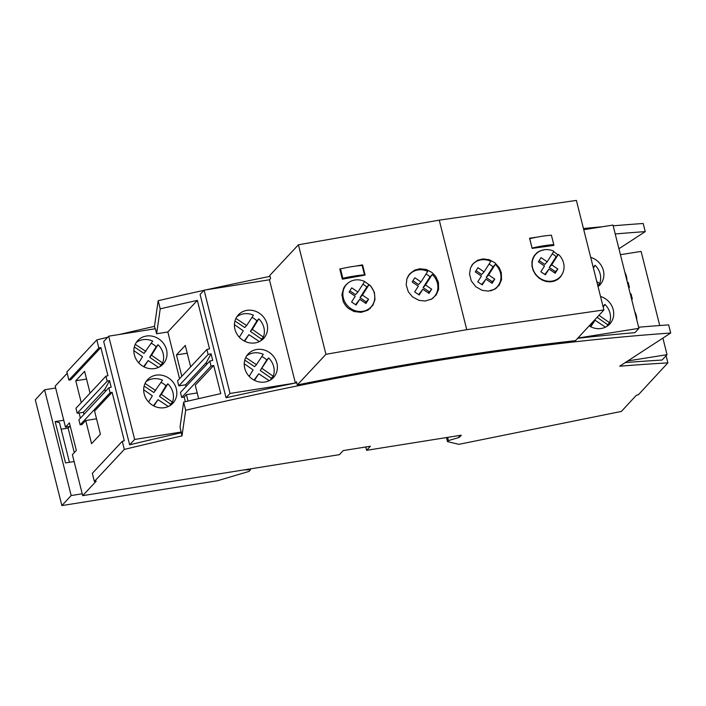 <?xml version="1.0" encoding="UTF-8"?>
<svg xmlns="http://www.w3.org/2000/svg" width="706" height="706" viewBox="0 0 706 706"><rect width="100%" height="100%" fill="white"/><g stroke="black" fill="none" stroke-linecap="round" stroke-linejoin="round"><path stroke-width="1.06" d="M471.961 265.147L472.808 264.22A16.617 15.144 42.8 0 1 490.802 261.344L484.095 271.881L477.944 267.698L475.262 271.898L481.421 276.081L477.759 281.835L482.26 284.889L485.922 279.135L492.082 283.318L494.756 279.117L488.596 274.934L495.303 264.397L492.885 267.009L486.178 277.546L492.338 281.729L494.756 279.117M476.047 270.663L481.686 274.493L484.095 271.881M481.73 284.536L485.922 279.135M552.913 245.529L553.778 244.603L551.412 235.213A41.548 9.955 165.9 0 0 529.765 238.672L532.059 248.124M557.74 279.479A16.617 15.144 42.8 0 0 557.881 279.329L560.299 276.717A16.617 15.144 42.8 0 0 558.393 254.319L551.686 264.856L549.268 267.468L555.428 271.651L557.846 269.039L551.686 264.856M539.146 260.585L544.776 264.415L547.185 261.802L541.034 257.619L538.351 261.82L544.511 266.003L540.849 271.757L545.35 274.81L549.012 269.057L555.172 273.24L557.846 269.039M549.012 269.057L544.82 274.457M554.642 272.887L555.428 271.651M558.393 254.319L555.975 256.931L549.268 267.468M534.477 255.351A16.953 15.444 -137.2 0 1 535.554 254.522M552.216 253.904A16.953 15.444 -137.2 0 1 556.187 256.71M559.946 277.087A16.953 15.444 -137.2 0 1 559.02 278.482M603.904 309.943L466.763 329.676L325.943 354.306L297.314 384.946A930.561 222.919 165.9 0 1 575.496 340.654L603.904 309.943L576.396 200.416L439.256 220.14L298.426 244.779L269.807 275.411L270.592 278.543L269.445 279.77L295.382 383.04A930.561 222.919 -14.1 0 1 296.767 382.758M472.808 264.22A16.617 15.144 42.8 0 0 471.502 265.88M490.485 290.828A16.617 15.144 42.8 0 0 497.209 286.795A16.617 15.144 42.8 0 0 495.303 264.397M491.552 282.965L492.338 281.729M489.046 264.097A16.953 15.444 -137.2 0 1 493.026 266.859M497.236 286.768A16.953 15.444 -137.2 0 1 496.45 288.083M501.313 272.648L499.168 267.592L494.844 262.738L489.249 259.72L483.036 258.899L477.83 260.179L473.311 263.426L470.531 267.892L469.516 273.875L471.264 280.847L475.773 286.707L482.119 290.307L488.34 291.11L494.738 289.231L499.23 285.145L501.534 279.691L501.313 272.648M536.613 237.216L529.562 238.204L532.13 248.397L553.883 245.397L553.698 244.673M359.998 297.703L366.158 301.886L368.576 299.273L362.416 295.09L369.123 284.553L366.705 287.165L359.998 297.703L362.416 295.09M486.178 277.546L488.596 274.934M557.952 254.795L553.636 251.671M544.3 249.765L539.958 250.904L537.169 252.563L534.354 255.519L532.792 258.475L531.953 261.785L531.98 266.188L533.189 270.522L535.51 274.528L538.74 277.873L542.296 280.132L546.329 281.535L550.442 281.87L554.351 281.147L557.846 279.399L560.661 276.743L562.735 273.045M348.596 282.621L345.878 284.933L343.716 287.96L341.898 294.702L343.248 301.718L345.622 305.663L348.226 308.301L354.015 311.522L361.145 312.361L367.764 310.252L372.9 305.248L374.983 299.529L374.409 292.452L370.818 286.089L364.614 281.517L357.916 292.037L351.756 287.854L349.082 292.055L355.242 296.238L351.579 301.991L356.08 305.045L359.742 299.291L365.902 303.474L368.576 299.273M349.867 290.819L355.506 294.649L357.916 292.037M553.778 244.603A41.548 9.955 165.9 0 0 532.121 248.062M298.426 244.779L325.943 354.306M297.314 384.946L296.529 381.814L295.382 383.04A930.561 222.919 -14.1 0 0 226.044 397.752L230.041 393.445L295.382 383.04M533.754 256.463L535.898 254.142A16.617 15.144 42.8 0 1 553.892 251.265L547.185 261.802M355.55 304.692L359.742 299.291M355.736 266.1L362.566 264.874L365.126 275.075L342.348 279.188L339.78 268.986L341.404 268.695M438.417 282.276L435.752 276.47L431.895 272.437L426.23 269.489L419.92 268.765L414.625 270.142L409.78 273.751L406.894 278.817L406.188 284.915L408.324 291.825L412.463 296.811L418.879 300.324L425.188 301.03L431.684 299.035L436.255 294.861L438.62 289.336L438.417 282.276M368.205 309.987A16.617 15.144 42.8 0 0 368.611 309.563L371.029 306.951A16.617 15.144 42.8 0 0 369.123 284.553M364.623 281.5A16.617 15.144 42.8 0 0 346.628 284.377A16.617 15.144 42.8 0 0 348.543 306.783A16.617 15.144 42.8 0 0 371.029 306.951A16.953 15.444 -137.2 0 1 369.962 308.69M535.898 254.142A16.617 15.144 42.8 0 0 537.813 276.549A16.617 15.144 42.8 0 0 560.299 276.717M365.373 303.121L366.158 301.886M428.463 293.043L431.666 289.195L425.506 285.012L423.088 287.624L429.795 277.087L432.213 274.475A16.617 15.144 42.8 0 1 434.119 296.873A16.617 15.144 42.8 0 1 430.766 299.52M412.957 280.741L418.596 284.571L421.005 281.959L427.712 271.422A16.617 15.144 42.8 0 0 409.718 274.299A16.617 15.144 42.8 0 0 406.718 279.417M421.005 281.959L414.846 277.776L412.172 281.976L418.331 286.159L414.669 291.913L419.17 294.967L422.832 289.213L428.992 293.396L431.666 289.195M423.088 287.624L429.248 291.807M418.64 294.614L422.832 289.213M344.987 286.001A16.953 15.444 -137.2 0 1 345.631 285.453M362.866 284.253A16.953 15.444 -137.2 0 1 366.838 287.015M425.506 285.012L432.213 274.475M364.111 275.261L364.499 274.837L362.143 265.447A41.548 9.955 165.9 0 0 340.495 268.907L342.851 278.288L342.278 278.914M364.499 274.837A41.548 9.955 165.9 0 0 342.851 278.288M362.566 264.874L362.028 265.456M340.495 268.907L339.921 269.524M433.766 297.244A16.953 15.444 -137.2 0 1 433.36 297.906M408.668 275.208A16.953 15.444 -137.2 0 1 409.374 274.678M426.036 274.06A16.953 15.444 -137.2 0 1 430.007 276.867M269.445 279.77L204.105 290.175L200.098 294.473L226.044 397.752M204.105 290.175L230.041 393.445M577.896 338.059L638.921 328.343L634.923 332.641A930.561 222.919 165.9 0 0 577.684 338.289M211.041 366.061L181.707 397.46L180.454 392.448L209.788 361.057L211.041 366.061A930.561 222.919 -14.1 0 1 213.706 365.47L220.775 393.63A930.561 222.919 -14.1 0 0 183.639 402.111L185.687 410.248A930.561 222.919 165.9 0 1 670.7 333.02L668.653 324.884A930.561 222.919 -14.1 0 0 638.639 327.213M631.561 299.044A930.561 222.919 -14.1 0 1 632.329 298.982L631.067 293.978A930.561 222.919 -14.1 0 0 630.308 294.04M628.658 287.466A930.561 222.919 -14.1 0 1 629.417 287.404L628.163 282.4A930.561 222.919 -14.1 0 0 627.396 282.462M615.217 233.951A930.561 222.919 -14.1 0 1 645.231 231.621L643.184 223.484A930.561 222.919 -14.1 0 0 613.17 225.814M160.218 308.849A930.561 222.919 -14.1 0 1 197.353 300.377L167.834 331.97L156.626 333.753L160.218 308.849L158.17 300.712A930.561 222.919 -14.1 0 1 203.963 290.316M205.993 289.875A930.561 222.919 -14.1 0 1 270.045 276.355M583.456 228.515A930.561 222.919 -14.1 0 1 602.421 226.75M206.69 364.367L206.267 362.672L185.599 384.796L178.803 385.873L208.138 354.483L206.876 349.479A930.561 222.919 -14.1 0 1 209.541 348.879L197.353 300.377M208.138 354.483A930.561 222.919 -14.1 0 1 211.059 353.83L212.709 360.404A930.561 222.919 -14.1 0 0 209.788 361.057M638.921 328.343L612.985 225.064L583.756 229.724M600.524 296.467A17.279 15.744 -137.1 0 1 613.205 309.652A17.279 15.744 -137.1 0 1 609.79 323.975A17.279 15.744 -137.1 0 1 601.221 328.484A17.279 15.744 -137.1 0 1 589.175 325.863M590.693 257.346A17.279 15.744 -137.1 0 1 599.968 284.862A17.279 15.744 -137.1 0 1 598.044 286.592M598.944 315.308L609.516 322.695A17.279 15.744 -137.1 0 0 604.918 304.41L603.03 306.448M609.516 322.695L607.645 324.698A17.279 15.744 -137.1 0 1 606.886 326.375M605.51 327.143L595.07 320.233L590.357 326.56M597.082 317.321L607.645 324.698M604.918 304.41L603.215 307.181M595.07 320.233L590.772 326.772M593.225 267.3L595.096 265.288L593.384 268.059M596.773 281.535L599.685 283.574L597.823 285.586M595.096 265.288A17.279 15.744 -137.1 0 1 599.685 283.574M185.687 410.248L181.98 435.911A930.561 222.919 -14.1 0 0 124.309 449.422L122.27 441.285A930.561 222.919 -14.1 0 1 124.309 440.791L112.122 392.289L94.586 411.06L100.402 434.216L91.568 443.668L85.753 420.511L81.993 424.535L80.14 424.827L110.083 392.783L108.83 387.779A930.561 222.919 -14.1 0 1 111.195 387.197L109.545 380.631L104.832 389.341L83.414 412.269L79.081 412.957L80.405 418.199M447.613 437.376L448.425 440.606L459.262 437.402L461.309 435.187L366.626 450.313L370.376 446.254L343.195 450.587L339.427 454.655L82.69 495.656L96.219 481.174L94.366 481.474L124.309 449.422M448.425 440.606L447.489 441.612L458.891 444.321L621.386 411.421L636.433 395.166L638.286 394.866L667.885 362.875A930.561 222.919 165.9 0 0 619.674 366.22L670.7 333.02M185.351 401.714L184.178 397.063L181.707 397.46M184.178 397.063L186.437 394.645L197.212 392.942M198.642 398.634L195.271 385.194L213.706 365.47M188.052 401.079L186.437 394.645M183.639 402.111L180.048 427.015L181.98 435.911M206.267 362.672L211.059 353.83M178.803 385.873L177.541 380.869L206.876 349.479M179.571 378.698L167.834 331.97M181.821 376.289L176.456 354.906L185.29 345.455L190.655 366.838M176.341 388.874A17.279 15.744 -137.1 0 1 172.917 403.197A17.279 15.744 -137.1 0 1 164.357 407.706A17.279 15.744 -137.1 0 1 144.192 393.992A17.279 15.744 -137.1 0 1 147.607 379.66A17.279 15.744 -137.1 0 1 163.995 375.795A17.279 15.744 -137.1 0 1 176.341 388.874M146.354 336.038A17.279 15.744 -137.1 0 1 164.507 344.916A17.279 15.744 -137.1 0 1 163.095 364.084A17.279 15.744 -137.1 0 1 154.526 368.585A17.279 15.744 -137.1 0 1 136.373 359.707A17.279 15.744 -137.1 0 1 137.785 340.548A17.279 15.744 -137.1 0 1 146.354 336.038M156.626 333.753L155.364 328.749L108.715 336.171L134.652 439.45L181.301 432.019M186.022 386.482L185.599 384.796M172.458 402.111L161.374 394.372L167.86 383.826A17.279 15.744 -137.1 0 1 172.935 392.527A17.279 15.744 -137.1 0 1 172.458 402.111L170.587 404.123A17.279 15.744 -137.1 0 1 169.899 405.676M168.355 406.497L158.012 399.658L153.449 405.756M161.374 394.372L159.503 396.384L170.587 404.123M159.503 396.384L165.998 385.838A17.279 15.744 -137.1 0 0 161.065 382.396M144.139 386.103L153.846 392.536L162.512 380.19A17.279 15.744 -137.1 0 0 146.071 381.646M167.86 383.826L165.998 385.838M145.065 383.473L155.717 390.524M148.56 401.97L152.355 395.81L143.68 389.747M158.012 399.658L153.855 405.968M136.24 342.525A17.279 15.744 -137.1 0 1 142.947 339.701A17.279 15.744 -137.1 0 1 152.69 341.069L144.024 353.415L134.316 346.99M158.523 367.385L148.189 360.537L143.627 366.643M151.552 355.25L162.636 362.999A17.279 15.744 -137.1 0 0 158.038 344.713L151.552 355.25L149.681 357.262L160.765 365.002A17.279 15.744 -137.1 0 1 160.077 366.555M149.681 357.262L156.167 346.717A17.279 15.744 -137.1 0 0 151.234 343.275M148.189 360.537L144.033 366.855M158.038 344.713L156.167 346.717M162.636 362.999L160.765 365.002M135.234 344.351L145.895 351.403M138.738 362.858L142.533 356.689L133.858 350.626M108.715 336.171L103.694 341.545L129.639 444.824L134.652 439.45M129.639 444.824A930.561 222.919 -14.1 0 1 181.195 432.778M176.456 354.906L187.231 353.194M155.073 328.793L154.473 326.375L158.17 300.712M79.081 412.957L77.228 413.248L107.171 381.205L105.918 376.192A930.561 222.919 -14.1 0 1 107.956 375.698L100.879 347.537A930.561 222.919 -14.1 0 0 98.84 348.032L96.801 339.895A930.561 222.919 -14.1 0 1 107.691 337.265M119.552 334.45A930.561 222.919 -14.1 0 1 154.473 326.375M107.171 381.205A930.561 222.919 -14.1 0 1 109.545 380.631M110.083 392.783A930.561 222.919 -14.1 0 1 112.122 392.289M94.366 481.474L92.327 473.338L122.27 441.285M666.085 355.718L667.885 362.875M621.598 254.513A930.561 222.919 165.9 0 0 620.397 254.592M67.185 373.271L55.183 386.129L65.473 427.121L69.426 422.903L76.336 450.437L72.391 454.664L82.69 495.656M96.801 339.895L66.858 371.938L68.897 380.075L70.75 379.784L100.879 347.537M618.933 248.741L645.231 231.621M659.731 325.528L641.11 251.407L620.424 254.698M627.81 360.925L667.046 354.677L662.89 338.103M626.972 280.767A17.279 15.744 42.9 0 0 624.881 272.445M636.803 319.88A17.279 15.744 42.9 0 0 634.712 311.567M628.808 288.066L629.417 287.404M632.329 298.982L631.711 299.644M365.787 446.986L366.626 450.313M98.84 348.032L68.897 380.075M81.252 402.596L75.771 380.772L84.605 371.312L90.086 393.145M70.291 426.353L65.473 427.121M44.584 389.774L71.156 495.55L61.872 505.584L35.3 399.808L44.584 389.774L55.65 388.009M63.743 420.238L55.156 421.614L65.534 462.915L74.121 461.547M82.223 493.785L71.156 495.55M74.298 452.625L68.138 428.092L61.14 429.213M61.872 505.584L217.554 480.724L248.98 471.423L250.471 469.817L244.1 469.878M69.656 426.459L68.138 428.092M55.156 421.614L59.489 422.629L69.453 462.298M250.233 468.899L250.471 469.817M85.753 420.511L96.528 418.799M80.14 424.827L78.878 419.823L108.83 387.779M83.943 414.404L83.414 412.269M105.37 391.477L104.832 389.341M77.228 413.248L75.974 408.245L105.918 376.192M75.771 380.772L86.547 379.06M459.262 437.402L458.803 435.593M446.474 437.561L447.489 441.612M667.046 354.677L662.087 360.042A930.561 222.919 165.9 0 0 625.26 362.584M246.915 310.366A17.279 15.744 42.9 0 0 238.346 314.876A17.279 15.744 42.9 0 0 236.934 334.035A17.279 15.744 42.9 0 0 255.087 342.913A17.279 15.744 42.9 0 0 263.656 338.412A17.279 15.744 42.9 0 0 265.068 319.244A17.279 15.744 42.9 0 0 246.915 310.366M256.737 349.488A17.279 15.744 42.9 0 0 248.168 353.988A17.279 15.744 42.9 0 0 244.753 368.32A17.279 15.744 42.9 0 0 264.918 382.034A17.279 15.744 42.9 0 0 273.487 377.525A17.279 15.744 42.9 0 0 274.89 358.366A17.279 15.744 42.9 0 0 256.737 349.488M260.752 340.804A17.279 15.744 42.9 0 0 261.511 339.136L263.382 337.124A17.279 15.744 42.9 0 0 258.784 318.838L256.922 320.851A17.279 15.744 42.9 0 0 251.989 317.4M235.919 318.432L246.641 325.528L253.436 315.194A17.279 15.744 42.9 0 0 243.702 313.826A17.279 15.744 42.9 0 0 236.881 316.738M259.376 341.572L248.936 334.662L244.232 340.989M258.784 318.838L252.298 329.375L250.427 331.388L261.511 339.136M250.427 331.388L256.922 320.851M234.948 321.036L244.77 327.54L246.641 325.528M248.936 334.662L244.638 341.201M252.298 329.375L263.382 337.124M239.334 337.221L243.279 330.814L234.427 324.628M245.741 357.554L256.463 364.649L263.259 354.315A17.279 15.744 42.9 0 0 253.525 352.947A17.279 15.744 42.9 0 0 246.703 355.85M269.198 380.693L258.758 373.783L254.054 380.11M270.583 379.925A17.279 15.744 42.9 0 0 271.342 378.248L260.258 370.509L266.744 359.963A17.279 15.744 42.9 0 0 261.811 356.521M244.77 360.157L254.601 366.661L256.463 364.649M258.758 373.783L254.46 380.322M262.12 368.497L273.204 376.245A17.279 15.744 42.9 0 0 268.615 357.951L260.258 370.509M268.615 357.951L266.744 359.963M273.204 376.245L271.342 378.248M249.156 376.342L253.101 369.935L244.25 363.749M439.256 220.14L466.763 329.676M495.215 288.948L497.209 286.795M344.475 286.707L346.628 284.377M432.734 298.373L434.119 296.873M408.192 275.958L409.718 274.299"/></g></svg>
